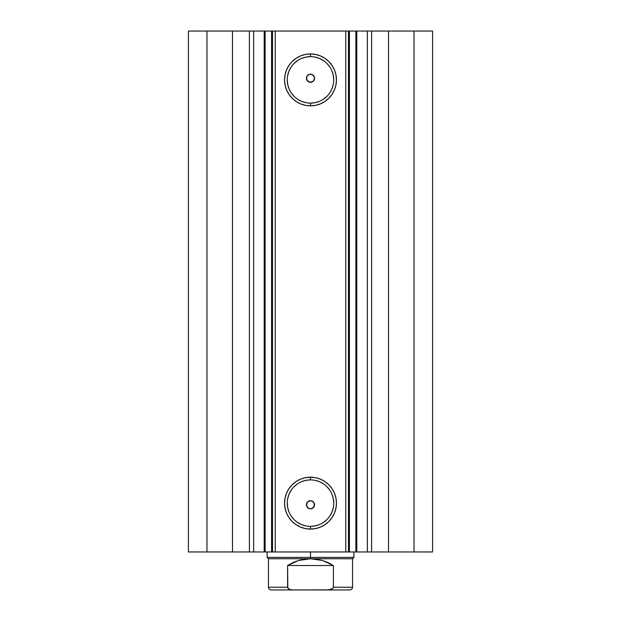 <?xml version="1.0" encoding="UTF-8"?>
<svg xmlns="http://www.w3.org/2000/svg" width="621" height="621" viewBox="0 0 621 621"><rect width="100%" height="100%" fill="white"/><g stroke="black" fill="none" stroke-linecap="round" stroke-linejoin="round"><path stroke-width="0.93" d="M253.189 31.05L272.518 31.05L272.518 551.968L275.227 551.968L272.518 551.968L272.518 31.05L356.803 31.05L356.803 551.968L367.174 551.968M272.518 31.05L275.227 31.05L275.227 551.968L345.773 551.968L345.773 31.05L275.227 31.05L275.227 551.968L356.803 551.968L356.803 31.05L367.353 31.05L367.353 551.968L432.589 551.968L432.589 31.05L414.028 31.05L432.589 31.05L432.589 551.968L388.513 551.968L388.513 31.05L414.028 31.05L414.028 551.968L414.028 31.05L371.599 31.05L388.513 31.05L388.513 551.968L371.599 551.968L371.599 31.05L371.599 551.968L367.353 551.968L367.353 31.05L371.599 31.05L367.353 31.05M253.189 551.968L264.197 551.968L253.647 551.968L253.647 31.05L253.647 551.968L249.401 551.968L253.647 551.968M310.5 56.643L310.5 53.934A25.95 25.95 0 0 1 336.45 79.884A25.95 25.95 0 0 1 310.5 105.842L305.439 105.337L300.572 103.862L296.077 101.464L292.149 98.234L288.92 94.307L286.522 89.82L285.047 84.953L284.55 79.884L285.047 74.823L286.522 69.956L288.92 65.469L292.149 61.533L296.077 58.304L300.572 55.906L305.439 54.431L310.5 53.934L315.561 54.431L320.428 55.906L324.923 58.304L328.851 61.533L332.08 65.469L334.478 69.956L335.953 74.823L336.45 79.884L335.953 84.953L334.478 89.82L332.08 94.307L328.851 98.234L324.923 101.464L320.428 103.862L315.561 105.337L310.5 105.842L310.5 103.125A23.241 23.241 0 0 0 333.741 79.884A23.241 23.241 0 0 0 310.5 56.643A23.241 23.241 0 0 0 287.259 79.884A23.241 23.241 0 0 0 310.5 103.125L310.5 105.842A25.95 25.95 0 0 1 284.55 79.884A25.95 25.95 0 0 1 310.5 53.934L310.5 56.643A23.241 23.241 0 0 1 333.741 79.884A23.241 23.241 0 0 1 310.5 103.125A23.241 23.241 0 0 1 287.259 79.884A23.241 23.241 0 0 1 310.5 56.643L305.967 57.093L301.604 58.413M310.5 479.893L310.5 477.176A25.95 25.95 0 0 1 336.45 503.134A25.95 25.95 0 0 1 310.5 529.084L305.439 528.587L300.572 527.105L296.077 524.714L292.149 521.485L288.92 517.549L286.522 513.062L285.047 508.195L284.55 503.134L285.047 498.065L286.522 493.198L288.92 488.711L292.149 484.776L296.077 481.554L300.572 479.156L305.439 477.673L310.5 477.176L315.561 477.673L320.428 479.156L324.923 481.554L328.851 484.776L332.08 488.711L334.478 493.198L335.953 498.065L336.45 503.134L335.953 508.195L334.478 513.062L332.08 517.549L328.851 521.485L324.923 524.714L320.428 527.105L315.561 528.587L310.5 529.084L310.5 526.367A23.241 23.241 0 0 0 333.741 503.134A23.241 23.241 0 0 0 310.5 479.893A23.241 23.241 0 0 0 287.259 503.134A23.241 23.241 0 0 0 310.5 526.367L310.5 529.084A25.95 25.95 0 0 1 284.55 503.134A25.95 25.95 0 0 1 310.5 477.176L310.5 479.893A23.241 23.241 0 0 1 333.741 503.134A23.241 23.241 0 0 1 310.5 526.367A23.241 23.241 0 0 1 287.259 503.134A23.241 23.241 0 0 1 310.5 479.893L305.967 480.336L301.604 481.655M306.432 504.834L306.727 506.294L306.743 503.204L307.62 501.884L310.5 500.689L307.496 502.009L306.432 504.896M306.751 506.34L308.559 508.335L310.5 508.832A4.068 4.068 0 0 1 306.432 504.757A4.068 4.068 0 0 1 310.5 500.689L312.06 501L314.164 502.979L314.544 504.291L313.947 506.915M308.552 74.683L306.751 76.678L308.94 74.497L310.5 74.186L308.552 74.683M309.382 82.174L306.859 80.078L306.727 76.74L306.859 80.078L308.358 81.716L310.5 82.329A4.068 4.068 0 0 1 306.432 78.262A4.068 4.068 0 0 1 310.5 74.186L313.38 75.382L314.568 78.262L313.38 81.134L312.06 82.019L309.103 82.081M188.411 551.968L249.401 551.968L249.401 31.05L253.647 31.05L232.487 31.05L249.401 31.05L249.401 551.968L206.972 551.968L206.972 31.05L232.487 31.05L232.487 551.968L232.487 31.05L188.411 31.05L206.972 31.05L206.972 551.968L188.411 551.968L188.411 31.05L188.411 551.968M264.352 551.968L272.448 551.968M356.803 551.968L355.864 551.968L355.864 31.05L349.421 31.05L349.421 551.968L355.864 551.968L355.864 31.05L367.174 31.05M272.518 551.968L271.579 551.968L271.579 31.05L271.579 551.968L265.136 551.968L265.136 31.05L272.448 31.05M310.935 500.712L313.364 501.869L314.257 503.204L314.568 504.757L313.38 507.636L310.5 508.832L308.94 508.521L306.743 506.317M310.5 508.832L307.931 507.916L306.448 505.129L307.496 502.009L310.5 500.689A4.068 4.068 0 0 1 314.568 504.757A4.068 4.068 0 0 1 310.5 508.832L312.448 508.335L314.249 506.332M306.704 76.794L308.233 74.877L310.174 74.202M314.249 76.678L313.752 75.816L314.552 77.897L314.141 80.078L312.642 81.724L310.5 82.329L307.62 81.134L306.432 78.262L306.743 76.701M310.5 74.186L312.053 74.497L313.752 75.816L312.441 74.683L310.5 74.186A4.068 4.068 0 0 1 314.568 78.262A4.068 4.068 0 0 1 310.5 82.329L313.426 81.087M314.218 79.915L314.568 78.122M314.568 78.184L314.296 76.802M348.482 31.05L348.482 551.968L345.773 551.968L345.773 31.05L348.482 31.05L348.482 551.968L349.421 551.968L349.421 31.05L348.482 31.05M310.5 103.125L315.033 102.682L319.396 101.355M323.409 99.213L326.933 96.317M329.821 92.801L331.971 88.78L333.291 84.417M333.741 79.884L333.291 75.351L331.971 70.996M329.821 66.975L326.933 63.451M323.409 60.563L319.396 58.413L315.033 57.093M297.591 60.563L294.067 63.451M291.179 66.975L289.029 70.996L287.709 75.351M287.259 79.884L287.709 84.417L289.029 88.78M291.179 92.801L294.067 96.317M297.591 99.213L301.604 101.355L305.967 102.682M310.5 526.367L315.033 525.925L319.396 524.605M323.409 522.455L326.933 519.567M329.821 516.043L331.971 512.022L333.291 507.668M333.741 503.134L333.291 498.593L331.971 494.238M329.821 490.217L326.933 486.693M323.409 483.806L319.396 481.655L315.033 480.336M297.591 483.806L294.067 486.693M291.179 490.217L289.029 494.238L287.709 498.593M287.259 503.134L287.709 507.668L289.029 512.022M291.179 516.043L294.067 519.567M297.591 522.455L301.604 524.605L305.967 525.925M313.504 81.002L314.141 80.078M314.273 506.286L314.141 502.94L312.642 501.294L310.5 500.689M313.752 507.202L310.826 508.816M265.136 551.968L265.136 31.05L264.197 31.05L264.197 551.968L265.136 551.968M310.5 557.394L310.5 558.753L352.549 558.753L310.5 558.753L310.5 557.394L353.908 557.394L310.5 557.394L310.5 551.968L310.5 557.394L267.092 557.394L310.5 557.394M267.092 551.968L267.092 557.394L268.451 558.753L310.5 558.753L268.451 558.753L268.451 587.233L287.601 587.233L287.601 565.529L298.561 560.484L310.5 558.753L322.439 560.484L333.399 565.529L333.399 587.233L352.549 587.233L333.399 587.233L333.399 565.529L287.601 565.529L287.818 588.033L289.813 589.461L293.073 589.95L329.572 589.841L332.639 588.669L333.399 587.233L332.646 588.661M310.5 558.753L304.469 559.187L298.561 560.484L292.895 562.61L287.601 565.529L333.399 565.529L328.105 562.61L322.439 560.484L316.531 559.187L310.5 558.753M332.639 588.669L327.927 589.95L349.84 589.95L293.073 589.95L289.813 589.461L288.361 588.669L287.601 587.233L268.451 587.233C268.614 588.879 269.522 589.779 271.16 589.95L293.073 589.95L271.16 589.95M353.908 551.968L353.908 557.394L352.549 558.753L352.549 587.233C352.386 588.879 351.478 589.779 349.84 589.95"/></g></svg>
